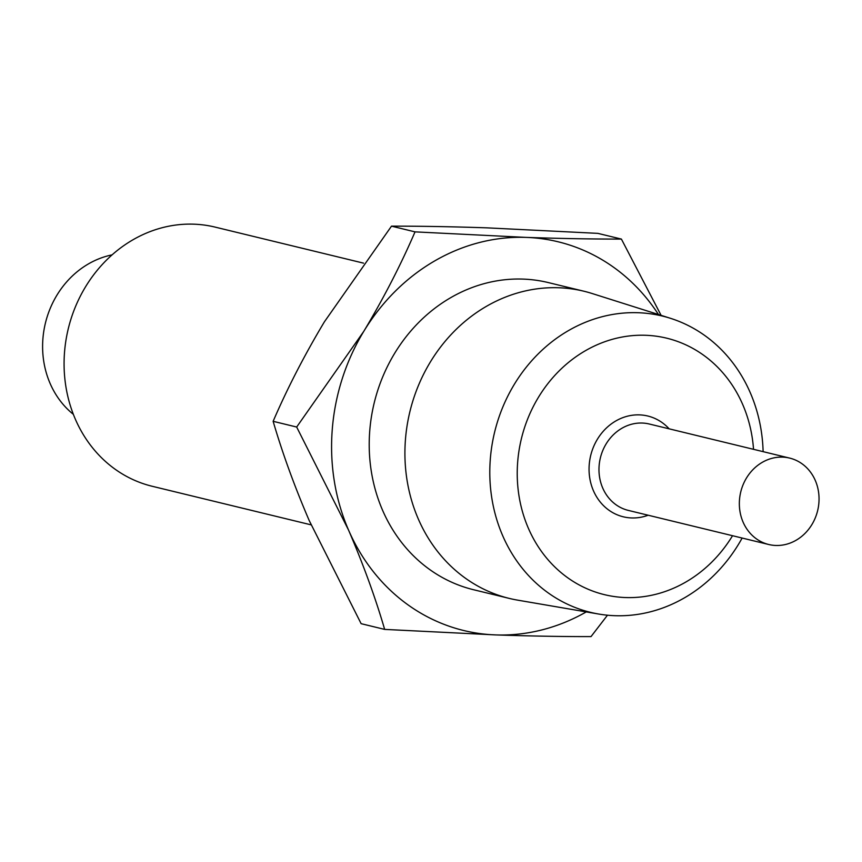 <?xml version="1.0" encoding="UTF-8"?>
<svg xmlns="http://www.w3.org/2000/svg" width="862" height="862" viewBox="0 0 862 862"><rect width="100%" height="100%" fill="white"/><g stroke="black" fill="none" stroke-linecap="round" stroke-linejoin="round"><path stroke-width="1.29" d="M753.528 449.328A131.961 117.469 103.6 0 0 585.276 350.791A131.961 117.469 103.6 0 0 528.438 528.417A131.961 117.469 103.6 0 0 685.829 582.033A131.961 117.469 103.6 0 0 732.549 535.711M742.139 538.039A152.445 135.711 -76.4 0 1 684.557 597.786A152.445 135.711 -76.4 0 1 598.605 614.024A152.445 135.711 -76.4 0 1 490.726 489.875A152.445 135.711 -76.4 0 1 568.403 330.642A152.445 135.711 -76.4 0 1 670.41 318.293A152.445 135.711 -76.4 0 1 763.118 451.656M112.071 254.872A88.894 79.142 103.6 0 0 88.452 263.901A88.894 79.142 103.6 0 0 73.345 414.331M762.256 462.355A44.447 39.566 103.6 0 0 739.488 507.449A44.447 39.566 103.6 0 0 768.699 544.493A44.447 39.566 103.6 0 0 796.122 540.237A44.447 39.566 103.6 0 0 818.9 495.144A44.447 39.566 103.6 0 0 789.678 458.099A44.447 39.566 103.6 0 0 762.256 462.355M670.41 318.293L592.183 293.533A158.058 140.711 103.6 0 0 583.94 291.227A158.058 140.711 103.6 0 0 486.427 306.333A158.058 140.711 103.6 0 0 405.442 466.708A158.058 140.711 103.6 0 0 509.345 598.422A158.058 140.711 103.6 0 0 517.728 600.157L598.605 614.024M583.94 291.227L548.232 282.564A158.058 140.711 103.6 0 0 450.718 297.67A158.058 140.711 103.6 0 0 369.733 458.034A158.058 140.711 103.6 0 0 473.637 589.748L509.345 598.422M311.096 524.85L152.175 486.265A133.351 118.708 -76.4 0 1 64.521 375.142A133.351 118.708 -76.4 0 1 132.845 239.851A133.351 118.708 -76.4 0 1 215.112 227.105L363.516 263.136M607.484 615.209L591.02 636.598C562.444 636.652 530.69 636.091 495.747 634.917L384.657 629.4L361.124 623.679L309.221 520.583C294.502 486.33 282.477 453.25 273.135 421.313L296.668 427.035L363.764 331.374A200.016 178.057 103.6 0 0 348.571 530.13L296.668 427.035M658.471 314.522A200.016 178.057 103.6 0 0 526.122 237.395C561.065 238.569 592.819 239.13 621.394 239.076L597.851 233.365L486.771 227.837C451.828 226.663 420.074 226.103 391.499 226.156L324.403 321.817C304.458 355.112 287.369 388.277 273.135 421.313M384.657 629.4C375.455 597.862 363.43 564.772 348.571 530.13A200.016 178.057 103.6 0 0 495.747 634.917A200.016 178.057 103.6 0 0 586.257 611.912M526.122 237.395A200.016 178.057 103.6 0 0 363.764 331.374C383.709 298.08 400.798 264.914 415.031 231.867L526.122 237.395M415.031 231.867L391.499 226.156M621.394 239.076L661.1 315.352M648.17 515.217A51.86 46.16 -76.4 0 1 591.978 486.976A51.86 46.16 -76.4 0 1 615.791 420.979A51.86 46.16 -76.4 0 1 669.149 428.834M789.678 458.099L649.323 424.018A44.447 39.566 103.6 0 0 621.901 428.263A44.447 39.566 103.6 0 0 599.122 473.367A44.447 39.566 103.6 0 0 628.344 510.412L768.699 544.493"/></g></svg>
